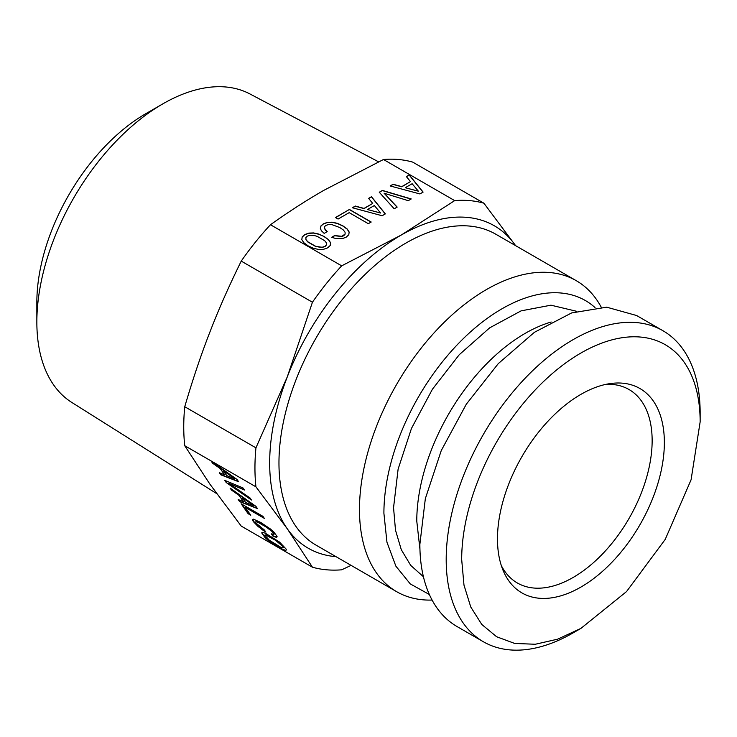 <?xml version="1.0" encoding="UTF-8"?>
<svg xmlns="http://www.w3.org/2000/svg" width="737" height="737" viewBox="0 0 737 737"><rect width="100%" height="100%" fill="white"/><g stroke="black" fill="none" stroke-linecap="round" stroke-linejoin="round"><path stroke-width="1.11" d="M265.652 535.016L275.518 540.267L282.953 546.55L283.377 547.655L282.455 547.803L280.18 546.928L269.309 540.212L264.758 535.173L265.79 534.85L268.028 535.707L278.964 542.45L283.091 546.384L283.377 547.655M383.48 159.496L454.674 200.611A202.564 116.953 -60 0 1 483.914 203.219L412.72 162.112A202.564 116.953 120 0 0 383.48 159.496L323.865 190.321C306.555 200.252 288.757 211.722 270.479 224.739A202.564 116.953 120 0 0 241.239 261.11C228.903 286.186 218.447 309.853 209.879 332.129C201.192 354.331 192.818 379.196 184.738 406.732A202.564 116.953 120 0 0 183.743 426.797A202.564 116.953 120 0 0 184.738 445.719L255.942 486.825L287.301 528.807L312.442 567.204A202.564 116.953 120 0 0 341.682 569.812L351.079 565.362M184.738 445.719L209.879 484.108L241.239 526.098L312.442 567.204M238.585 481.712L236.992 479.437L211.224 461.205L212.661 463.26L220.206 468.585L224.555 474.757L219.294 472.693L220.768 474.794L238.585 481.712M226.213 482.532L251.446 500.008L249.954 497.89L228.691 483.306L244.417 490.013L242.934 487.894L224.647 480.303L226.213 482.532L251.096 499.502M257.471 508.576L255.868 506.301L230.101 488.069L231.547 490.123L239.092 495.439L243.431 501.621L238.18 499.557L239.654 501.657L257.471 508.576M264.334 518.369L262.897 516.315L241.128 503.749L248.12 513.698L250.755 515.227L245.209 507.323L264.334 518.369M261.755 529.378L265.891 532.142L264.39 529.995L255.932 523.086L255.481 521.962L256.375 521.805L258.595 522.644L266.223 527.038L272.027 531.506L274.09 534.214L271.345 533.883L272.837 536.002L275.343 537.052L276.79 537.199L277.084 536.435L273.814 532.003L270.341 528.936L260.751 522.459L253.344 519.115L252.386 519.64L253.298 521.566L258.19 526.623L265.55 531.653M279.627 542.137L265.44 533.266L262.648 532.344L261.69 532.869L264.998 537.577L268.508 540.691L282.667 549.544L285.477 550.484L286.417 549.94L286.196 549.157L279.627 542.137M497.475 538.885A118.003 68.136 120 0 0 502.966 570.097A118.003 68.136 120 0 0 596.058 576.73A118.003 68.136 120 0 0 664.359 442.541A118.003 68.136 120 0 0 610.687 383.516A118.003 68.136 120 0 0 497.475 538.885M501.298 565.528A111.683 64.478 120 0 0 517.328 582.967A111.683 64.478 120 0 0 603.4 553.045A111.683 64.478 120 0 0 652.144 440.652A111.683 64.478 120 0 0 629.02 389.523A111.683 64.478 120 0 0 605.906 384.355M700.15 421.877L691.076 479.805L665.225 539.392L626.542 591.571L580.922 628.394L557.66 639.172L535.292 644.258L514.675 643.438L496.609 636.74L481.777 624.442L470.759 607.002L463.978 585.086L461.684 559.549A168.626 97.358 -60 0 1 580.913 353.032A168.626 97.358 -60 0 1 700.15 421.877L700.15 412.932A179.57 103.677 -60 0 0 662.959 330.729L636.639 315.528L606.708 307.182L571.617 312.939L534.399 332.313L498.258 363.645L466.3 404.217L441.27 450.537L425.341 498.636L419.869 544.357A179.57 103.677 -60 0 0 457.069 626.561L483.389 641.761A179.57 103.677 -60 0 1 446.198 559.549A179.57 103.677 -60 0 1 524.578 378.836A179.57 103.677 -60 0 1 662.959 330.729M580.922 628.394L573.174 632.862A179.57 103.677 -60 0 1 483.389 641.761M378.542 161.818L249.926 93.949A178.151 102.858 120 0 0 162.822 103.871L145.788 113.701A154.07 88.947 120 0 0 36.85 302.391L36.85 322.06A178.151 102.858 120 0 0 71.811 402.448L216.641 493.587M419.952 549.332L416.774 521.114A153.296 88.504 -60 0 1 551.202 322.005M162.822 103.871A178.151 102.858 120 0 0 36.85 322.06M423.425 576.739L410.712 565.38L401.297 549.691L395.502 530.225L393.549 507.701L398.118 469.101L411.449 428.473L432.407 389.256L459.225 354.746L489.654 327.854L521.114 310.857L550.963 305.182L576.675 311.309M595.035 307.578A166.93 96.372 120 0 0 463.573 338.375A166.93 96.372 120 0 0 383.903 513.265L386.943 542.211L395.88 566.163L410.269 583.907L429.367 594.51M184.738 406.732L255.942 447.838A202.564 116.953 120 0 0 254.947 467.903A202.564 116.953 120 0 0 255.942 486.825M241.239 261.11L312.442 302.225L287.301 376.828L255.942 447.838M270.479 224.739L341.682 265.845A202.564 116.953 120 0 0 312.442 302.225M432.103 600.065A179.57 103.677 -60 0 1 396.672 591.691A179.57 103.677 -60 0 1 359.481 509.488A179.57 103.677 -60 0 1 437.87 328.776A179.57 103.677 -60 0 1 576.242 280.668A179.57 103.677 -60 0 1 601.208 307.154M454.674 200.611L401.287 235.02L341.682 265.845M390.149 185.954L419.915 193.942L423.112 192.09L409.247 174.927L406.363 176.594L410.472 181.606L401.785 186.627L393.097 184.25L390.149 185.954M382.402 190.422L379.26 192.237L394.194 208.792L397.169 207.069L384.097 193.214L408.243 200.676L411.228 198.953L382.402 190.422L379.371 192.357M320.3 228.203L321.36 230.736L324.188 233.38L327.2 231.639L324.344 228.074L324.621 226.572L325.938 225.375L328.545 224.527L331.834 224.582L339.84 227.567L343.285 229.953L345.045 232.164L345.137 234.071L341.848 236.291L334.626 235.573L331.65 237.286L335.575 238.466L343.101 238.355L346.27 237.111L348.804 234.735L349.154 231.998L347.173 228.977L342.843 225.826L337.389 223.329L332.147 222.187L327.385 222.371L323.303 223.855L320.982 225.881L320.3 228.203M349.181 212.643L368.316 223.689L371.199 222.021L349.43 209.455L335.446 217.535L338.08 219.055L349.181 212.643M352.378 207.751L382.144 215.738L385.35 213.896L371.485 196.724L368.601 198.391L372.71 203.412L364.023 208.424L355.326 206.056L352.378 207.751M330.24 245.458L330.581 242.722L328.573 239.718L324.252 236.568L318.789 234.071L313.557 232.929L308.785 233.104L304.703 234.596L302.17 236.927L301.82 239.7L303.828 242.703L308.13 245.872L313.584 248.332L318.789 249.493L323.589 249.299L327.67 247.844L330.24 245.458M317.067 236.291L324.685 240.695L326.445 242.906L326.537 244.804L325.063 246.342L322.428 247.181L319.103 247.107L315.279 246.094L307.716 241.727L305.966 239.516L305.864 237.618L307.338 236.116L309.973 235.241L313.271 235.296L317.067 236.291M367.662 209.4L374.368 205.531L380.614 213.011L367.662 209.584L380.614 213.011M405.424 187.603L412.13 183.725L418.376 191.205L405.424 187.778L418.376 191.205M336.017 556.675A186.139 107.473 -60 0 1 287.301 528.807A186.139 107.473 -60 0 1 269.668 463.002A186.139 107.473 -60 0 1 269.696 460.137A186.139 107.473 -60 0 1 287.301 376.828A186.139 107.473 -60 0 1 401.287 235.02A186.139 107.473 -60 0 1 515.283 245.209L483.914 203.219M228.691 483.306L244.196 489.69M224.997 480.45L226.351 482.367M234.652 478.764L226.729 475.605L223.375 470.832L234.79 478.599L223.375 470.832M255.481 521.962L256.504 521.639L258.733 522.478L266.352 526.872L272.156 531.34L273.786 533.155L273.86 534.62M271.695 534.021L272.976 535.836L276.854 537.024M252.561 519.548L255.49 523.823L261.884 529.212M248.12 513.698L250.469 514.813M241.552 503.997L248.258 513.532M245.209 507.323L264.049 517.964M253.537 505.628L245.614 502.468L242.261 497.696L253.666 505.453L242.261 497.696M212.661 463.26L220.345 468.41L224.555 474.757M211.722 461.555L212.8 463.094M219.644 472.832L220.907 474.628L238.373 481.408M231.547 490.123L239.221 495.273L243.431 501.621M230.607 488.419L231.676 489.948M238.53 499.695L239.792 501.492L257.259 508.272M261.856 532.777L265.127 537.411L273.049 543.749L282.805 549.378L285.615 550.318L286.398 549.866M264.758 535.173L265.79 534.85M409.247 174.927L406.465 176.714M423.01 192.145L409.247 175.102M410.472 181.606L401.785 186.802L393.097 184.425L390.361 186.01M384.097 193.214L397.059 207.134M411.016 199.073L382.402 190.607M325.192 229.76L324.344 228.074M327.081 231.713L325.192 229.935M345.137 234.071L343.663 235.785L341.848 236.476L334.626 235.748L331.853 237.351M349.135 232.155L347.173 229.161L342.843 226.01L337.389 223.504L332.147 222.362L327.385 222.546L323.303 224.03L320.982 226.056L320.328 228.277M349.43 209.455L335.602 217.627M371.043 222.113L349.43 209.64M371.485 196.724L368.693 198.511M385.248 213.951L371.485 196.908M372.71 203.412L364.023 208.608L355.326 206.231L352.59 207.816M324.252 236.568L318.789 234.246L313.557 233.104L308.785 233.288L304.703 234.771L302.17 237.111L301.838 239.728M328.573 239.718L324.252 236.743M330.563 242.869L328.573 239.893M326.537 244.804L325.063 246.527L322.428 247.356L315.279 246.269L307.716 241.902L305.966 239.7L305.864 237.618M576.242 280.668L495.725 234.173A179.57 103.677 120 0 0 358.449 281.129A179.57 103.677 120 0 0 278.982 460.238A179.57 103.677 120 0 0 278.964 463.002A179.57 103.677 120 0 0 316.155 545.205L396.672 591.691"/></g></svg>
